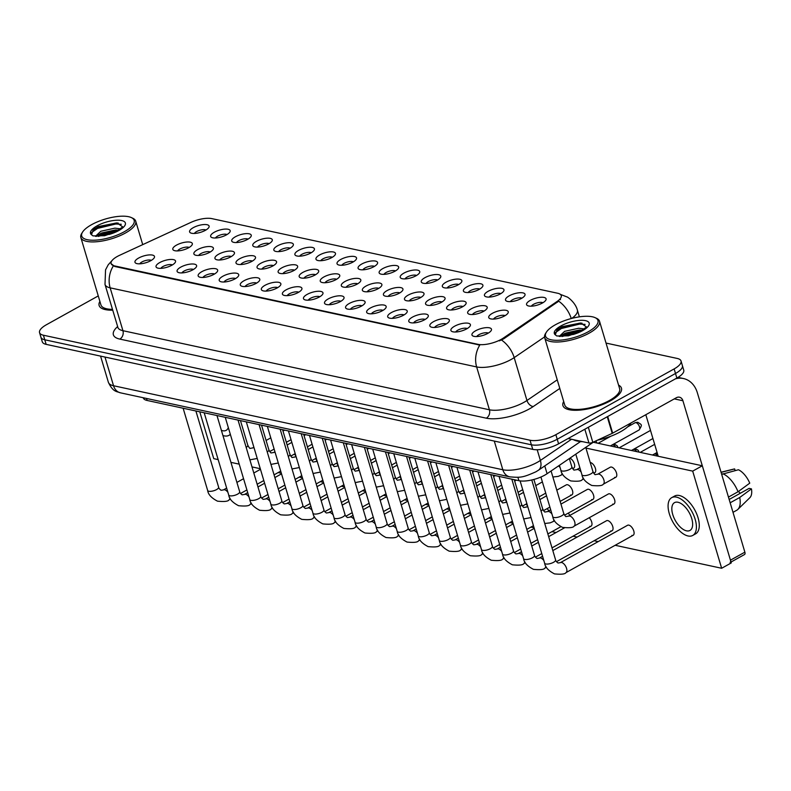 <?xml version="1.0" encoding="UTF-8"?>
<svg xmlns="http://www.w3.org/2000/svg" width="791" height="791" viewBox="0 0 791 791"><rect width="100%" height="100%" fill="white"/><g stroke="black" fill="none" stroke-linecap="round" stroke-linejoin="round"><path stroke-width="1.19" d="M509.186 295.854A10.174 3.55 163.4 0 1 520.725 292.69A10.174 3.55 163.4 0 1 524.7 295.735A10.174 3.55 163.4 0 1 521.348 298.484A10.174 3.55 163.4 0 1 506.596 301.134A10.174 3.55 163.4 0 1 509.186 295.854M521.852 298.187A6.358 2.215 -16.6 0 0 512.489 299.779A6.358 2.215 -16.6 0 0 510.314 301.628M488.126 291.306A10.174 3.55 163.4 0 1 499.665 288.151A10.174 3.55 163.4 0 1 503.64 291.187A10.174 3.55 163.4 0 1 500.288 293.936A10.174 3.55 163.4 0 1 485.526 296.585A10.174 3.55 163.4 0 1 488.126 291.306M500.792 293.649A6.358 2.215 -16.6 0 0 491.429 295.231A6.358 2.215 -16.6 0 0 489.253 297.08M467.066 286.767A10.174 3.55 163.4 0 1 478.604 283.603A10.174 3.55 163.4 0 1 482.579 286.639A10.174 3.55 163.4 0 1 479.227 289.387A10.174 3.55 163.4 0 1 464.465 292.037A10.174 3.55 163.4 0 1 467.066 286.767M479.732 289.101A6.358 2.215 -16.6 0 0 470.368 290.683A6.358 2.215 -16.6 0 0 468.193 292.541M446.005 282.219A10.174 3.55 163.4 0 1 457.534 279.055A10.174 3.55 163.4 0 1 461.519 282.1A10.174 3.55 163.4 0 1 458.167 284.849A10.174 3.55 163.4 0 1 443.405 287.499A10.174 3.55 163.4 0 1 446.005 282.219M458.671 284.552A6.358 2.215 -16.6 0 0 449.308 286.144A6.358 2.215 -16.6 0 0 447.133 287.993M424.945 277.671A10.174 3.55 163.4 0 1 436.474 274.517A10.174 3.55 163.4 0 1 440.458 277.552A10.174 3.55 163.4 0 1 437.107 280.301A10.174 3.55 163.4 0 1 422.345 282.951A10.174 3.55 163.4 0 1 424.945 277.671M437.611 280.004A6.358 2.215 -16.6 0 0 428.247 281.596A6.358 2.215 -16.6 0 0 426.072 283.445M403.875 273.132A10.174 3.55 163.4 0 1 415.413 269.968A10.174 3.55 163.4 0 1 419.398 273.004A10.174 3.55 163.4 0 1 416.046 275.752A10.174 3.55 163.4 0 1 401.284 278.402A10.174 3.55 163.4 0 1 403.875 273.132M416.55 275.466A6.358 2.215 -16.6 0 0 407.187 277.048A6.358 2.215 -16.6 0 0 405.012 278.907M382.814 268.584A10.174 3.55 163.4 0 1 394.353 265.42A10.174 3.55 163.4 0 1 398.328 268.465A10.174 3.55 163.4 0 1 394.986 271.204A10.174 3.55 163.4 0 1 380.224 273.864A10.174 3.55 163.4 0 1 382.814 268.584M395.49 270.918A6.358 2.215 -16.6 0 0 386.117 272.5A6.358 2.215 -16.6 0 0 383.951 274.358M361.754 264.036A10.174 3.55 163.4 0 1 373.293 260.882A10.174 3.55 163.4 0 1 377.267 263.917A10.174 3.55 163.4 0 1 373.925 266.666A10.174 3.55 163.4 0 1 359.163 269.316A10.174 3.55 163.4 0 1 361.754 264.036M374.43 266.369A6.358 2.215 -16.6 0 0 365.056 267.961A6.358 2.215 -16.6 0 0 362.891 269.81M340.694 259.497A10.174 3.55 163.4 0 1 352.232 256.333A10.174 3.55 163.4 0 1 356.207 259.369A10.174 3.55 163.4 0 1 352.865 262.118A10.174 3.55 163.4 0 1 338.103 264.767A10.174 3.55 163.4 0 1 340.694 259.497M353.369 261.831A6.358 2.215 -16.6 0 0 343.996 263.413A6.358 2.215 -16.6 0 0 341.821 265.272M319.633 254.949A10.174 3.55 163.4 0 1 331.172 251.785A10.174 3.55 163.4 0 1 335.147 254.821A10.174 3.55 163.4 0 1 331.795 257.569A10.174 3.55 163.4 0 1 317.043 260.229A10.174 3.55 163.4 0 1 319.633 254.949M332.299 257.283A6.358 2.215 -16.6 0 0 322.936 258.865A6.358 2.215 -16.6 0 0 320.76 260.723M298.573 250.401A10.174 3.55 163.4 0 1 310.112 247.237A10.174 3.55 163.4 0 1 314.086 250.282A10.174 3.55 163.4 0 1 310.734 253.031A10.174 3.55 163.4 0 1 295.972 255.681A10.174 3.55 163.4 0 1 298.573 250.401M311.239 252.734A6.358 2.215 -16.6 0 0 301.875 254.326A6.358 2.215 -16.6 0 0 299.7 256.175M277.512 245.853A10.174 3.55 163.4 0 1 289.051 242.699A10.174 3.55 163.4 0 1 293.026 245.734A10.174 3.55 163.4 0 1 289.674 248.483A10.174 3.55 163.4 0 1 274.912 251.133A10.174 3.55 163.4 0 1 277.512 245.853M290.178 248.196A6.358 2.215 -16.6 0 0 280.815 249.778A6.358 2.215 -16.6 0 0 278.64 251.627M256.452 241.314A10.174 3.55 163.4 0 1 267.981 238.15A10.174 3.55 163.4 0 1 271.966 241.186A10.174 3.55 163.4 0 1 268.614 243.935A10.174 3.55 163.4 0 1 253.852 246.584A10.174 3.55 163.4 0 1 256.452 241.314M269.118 243.648A6.358 2.215 -16.6 0 0 259.755 245.23A6.358 2.215 -16.6 0 0 257.579 247.089M235.392 236.766A10.174 3.55 163.4 0 1 246.921 233.602A10.174 3.55 163.4 0 1 250.905 236.647A10.174 3.55 163.4 0 1 247.553 239.396A10.174 3.55 163.4 0 1 232.791 242.046A10.174 3.55 163.4 0 1 235.392 236.766M248.058 239.1A6.358 2.215 -16.6 0 0 238.694 240.691A6.358 2.215 -16.6 0 0 236.519 242.54M214.331 232.218A10.174 3.55 163.4 0 1 225.86 229.064A10.174 3.55 163.4 0 1 229.845 232.099A10.174 3.55 163.4 0 1 226.493 234.848A10.174 3.55 163.4 0 1 211.731 237.498A10.174 3.55 163.4 0 1 214.331 232.218M226.997 234.551A6.358 2.215 -16.6 0 0 217.634 236.143A6.358 2.215 -16.6 0 0 215.459 237.992M193.261 227.679A10.174 3.55 163.4 0 1 204.8 224.515A10.174 3.55 163.4 0 1 208.784 227.551A10.174 3.55 163.4 0 1 205.433 230.3A10.174 3.55 163.4 0 1 190.671 232.95A10.174 3.55 163.4 0 1 193.261 227.679M205.937 230.013A6.358 2.215 -16.6 0 0 196.564 231.595A6.358 2.215 -16.6 0 0 194.398 233.454M530.247 300.402A10.174 3.55 163.4 0 1 541.786 297.238A10.174 3.55 163.4 0 1 545.76 300.273A10.174 3.55 163.4 0 1 542.408 303.022A10.174 3.55 163.4 0 1 527.656 305.682A10.174 3.55 163.4 0 1 530.247 300.402M542.913 302.735A6.358 2.215 -16.6 0 0 533.549 304.317A6.358 2.215 -16.6 0 0 531.374 306.176M471.347 308.767A10.174 3.55 163.4 0 1 482.886 305.603A10.174 3.55 163.4 0 1 486.861 308.648A10.174 3.55 163.4 0 1 483.509 311.397A10.174 3.55 163.4 0 1 468.747 314.047A10.174 3.55 163.4 0 1 471.347 308.767M484.013 311.1A6.358 2.215 -16.6 0 0 474.649 312.692A6.358 2.215 -16.6 0 0 472.474 314.541M450.287 304.219A10.174 3.55 163.4 0 1 461.815 301.064A10.174 3.55 163.4 0 1 465.8 304.1A10.174 3.55 163.4 0 1 462.448 306.849A10.174 3.55 163.4 0 1 447.686 309.499A10.174 3.55 163.4 0 1 450.287 304.219M462.953 306.552A6.358 2.215 -16.6 0 0 453.589 308.144A6.358 2.215 -16.6 0 0 451.414 309.993M429.226 299.68A10.174 3.55 163.4 0 1 440.755 296.516A10.174 3.55 163.4 0 1 444.74 299.552A10.174 3.55 163.4 0 1 441.388 302.3A10.174 3.55 163.4 0 1 426.626 304.95A10.174 3.55 163.4 0 1 429.226 299.68M441.892 302.014A6.358 2.215 -16.6 0 0 432.529 303.596A6.358 2.215 -16.6 0 0 430.353 305.455M408.166 295.132A10.174 3.55 163.4 0 1 419.695 291.968A10.174 3.55 163.4 0 1 423.679 295.013A10.174 3.55 163.4 0 1 420.328 297.752A10.174 3.55 163.4 0 1 405.565 300.412A10.174 3.55 163.4 0 1 408.166 295.132M420.832 297.465A6.358 2.215 -16.6 0 0 411.468 299.047A6.358 2.215 -16.6 0 0 409.293 300.906M387.096 290.584A10.174 3.55 163.4 0 1 398.634 287.43A10.174 3.55 163.4 0 1 402.619 290.465A10.174 3.55 163.4 0 1 399.267 293.214A10.174 3.55 163.4 0 1 384.505 295.864A10.174 3.55 163.4 0 1 387.096 290.584M399.771 292.917A6.358 2.215 -16.6 0 0 390.398 294.509A6.358 2.215 -16.6 0 0 388.233 296.358M366.035 286.035A10.174 3.55 163.4 0 1 377.574 282.881A10.174 3.55 163.4 0 1 381.549 285.917A10.174 3.55 163.4 0 1 378.207 288.666A10.174 3.55 163.4 0 1 363.445 291.315A10.174 3.55 163.4 0 1 366.035 286.035M378.711 288.379A6.358 2.215 -16.6 0 0 369.338 289.961A6.358 2.215 -16.6 0 0 367.172 291.82M344.975 281.497A10.174 3.55 163.4 0 1 356.514 278.333A10.174 3.55 163.4 0 1 360.488 281.369A10.174 3.55 163.4 0 1 357.146 284.117A10.174 3.55 163.4 0 1 342.384 286.767A10.174 3.55 163.4 0 1 344.975 281.497M357.651 283.831A6.358 2.215 -16.6 0 0 348.277 285.413A6.358 2.215 -16.6 0 0 346.112 287.271M323.915 276.949A10.174 3.55 163.4 0 1 335.453 273.785A10.174 3.55 163.4 0 1 339.428 276.83A10.174 3.55 163.4 0 1 336.076 279.579A10.174 3.55 163.4 0 1 321.324 282.229A10.174 3.55 163.4 0 1 323.915 276.949M336.58 279.282A6.358 2.215 -16.6 0 0 327.217 280.874A6.358 2.215 -16.6 0 0 325.042 282.723M302.854 272.401A10.174 3.55 163.4 0 1 314.393 269.247A10.174 3.55 163.4 0 1 318.368 272.282A10.174 3.55 163.4 0 1 315.016 275.031A10.174 3.55 163.4 0 1 300.254 277.681A10.174 3.55 163.4 0 1 302.854 272.401M315.52 274.744A6.358 2.215 -16.6 0 0 306.157 276.326A6.358 2.215 -16.6 0 0 303.981 278.175M281.794 267.862A10.174 3.55 163.4 0 1 293.332 264.698A10.174 3.55 163.4 0 1 297.307 267.734A10.174 3.55 163.4 0 1 293.955 270.482A10.174 3.55 163.4 0 1 279.193 273.132A10.174 3.55 163.4 0 1 281.794 267.862M294.46 270.196A6.358 2.215 -16.6 0 0 285.096 271.778A6.358 2.215 -16.6 0 0 282.921 273.637M260.733 263.314A10.174 3.55 163.4 0 1 272.272 260.15A10.174 3.55 163.4 0 1 276.247 263.195A10.174 3.55 163.4 0 1 272.895 265.944A10.174 3.55 163.4 0 1 258.133 268.594A10.174 3.55 163.4 0 1 260.733 263.314M273.399 265.647A6.358 2.215 -16.6 0 0 264.036 267.239A6.358 2.215 -16.6 0 0 261.861 269.088M239.673 258.766A10.174 3.55 163.4 0 1 251.202 255.612A10.174 3.55 163.4 0 1 255.186 258.647A10.174 3.55 163.4 0 1 251.835 261.396A10.174 3.55 163.4 0 1 237.073 264.046A10.174 3.55 163.4 0 1 239.673 258.766M252.339 261.099A6.358 2.215 -16.6 0 0 242.975 262.691A6.358 2.215 -16.6 0 0 240.8 264.54M218.613 254.227A10.174 3.55 163.4 0 1 230.141 251.063A10.174 3.55 163.4 0 1 234.126 254.099A10.174 3.55 163.4 0 1 230.774 256.848A10.174 3.55 163.4 0 1 216.012 259.497A10.174 3.55 163.4 0 1 218.613 254.227M231.279 256.561A6.358 2.215 -16.6 0 0 221.915 258.143A6.358 2.215 -16.6 0 0 219.74 260.002M197.542 249.679A10.174 3.55 163.4 0 1 209.081 246.515A10.174 3.55 163.4 0 1 213.066 249.561A10.174 3.55 163.4 0 1 209.714 252.299A10.174 3.55 163.4 0 1 194.952 254.959A10.174 3.55 163.4 0 1 197.542 249.679M210.218 252.013A6.358 2.215 -16.6 0 0 200.855 253.595A6.358 2.215 -16.6 0 0 198.679 255.453M176.482 245.131A10.174 3.55 163.4 0 1 188.021 241.967A10.174 3.55 163.4 0 1 191.995 245.012A10.174 3.55 163.4 0 1 188.654 247.761A10.174 3.55 163.4 0 1 173.891 250.411A10.174 3.55 163.4 0 1 176.482 245.131M189.158 247.464A6.358 2.215 -16.6 0 0 179.784 249.056A6.358 2.215 -16.6 0 0 177.619 250.905M492.407 313.315A10.174 3.55 163.4 0 1 503.946 310.151A10.174 3.55 163.4 0 1 507.921 313.187A10.174 3.55 163.4 0 1 504.569 315.935A10.174 3.55 163.4 0 1 489.807 318.585A10.174 3.55 163.4 0 1 492.407 313.315M505.073 315.649A6.358 2.215 -16.6 0 0 495.71 317.231A6.358 2.215 -16.6 0 0 493.535 319.089M454.568 326.228A10.174 3.55 163.4 0 1 466.107 323.064A10.174 3.55 163.4 0 1 470.081 326.1A10.174 3.55 163.4 0 1 466.73 328.848A10.174 3.55 163.4 0 1 451.968 331.498A10.174 3.55 163.4 0 1 454.568 326.228M467.234 328.562A6.358 2.215 -16.6 0 0 457.87 330.144A6.358 2.215 -16.6 0 0 455.695 332.002M433.508 321.68A10.174 3.55 163.4 0 1 445.036 318.516A10.174 3.55 163.4 0 1 449.021 321.561A10.174 3.55 163.4 0 1 445.669 324.3A10.174 3.55 163.4 0 1 430.907 326.96A10.174 3.55 163.4 0 1 433.508 321.68M446.173 324.013A6.358 2.215 -16.6 0 0 436.81 325.595A6.358 2.215 -16.6 0 0 434.635 327.454M412.447 317.132A10.174 3.55 163.4 0 1 423.976 313.968A10.174 3.55 163.4 0 1 427.961 317.013A10.174 3.55 163.4 0 1 424.609 319.762A10.174 3.55 163.4 0 1 409.847 322.412A10.174 3.55 163.4 0 1 412.447 317.132M425.113 319.465A6.358 2.215 -16.6 0 0 415.75 321.057A6.358 2.215 -16.6 0 0 413.574 322.906M391.377 312.583A10.174 3.55 163.4 0 1 402.916 309.429A10.174 3.55 163.4 0 1 406.9 312.465A10.174 3.55 163.4 0 1 403.548 315.214A10.174 3.55 163.4 0 1 388.786 317.863A10.174 3.55 163.4 0 1 391.377 312.583M404.053 314.927A6.358 2.215 -16.6 0 0 394.689 316.509A6.358 2.215 -16.6 0 0 392.514 318.358M370.317 308.045A10.174 3.55 163.4 0 1 381.855 304.881A10.174 3.55 163.4 0 1 385.83 307.917A10.174 3.55 163.4 0 1 382.488 310.665A10.174 3.55 163.4 0 1 367.726 313.315A10.174 3.55 163.4 0 1 370.317 308.045M382.992 310.379A6.358 2.215 -16.6 0 0 373.619 311.961A6.358 2.215 -16.6 0 0 371.454 313.819M349.256 303.497A10.174 3.55 163.4 0 1 360.795 300.333A10.174 3.55 163.4 0 1 364.77 303.378A10.174 3.55 163.4 0 1 361.428 306.127A10.174 3.55 163.4 0 1 346.666 308.777A10.174 3.55 163.4 0 1 349.256 303.497M361.932 305.83A6.358 2.215 -16.6 0 0 352.559 307.422A6.358 2.215 -16.6 0 0 350.393 309.271M328.196 298.949A10.174 3.55 163.4 0 1 339.735 295.794A10.174 3.55 163.4 0 1 343.709 298.83A10.174 3.55 163.4 0 1 340.367 301.579A10.174 3.55 163.4 0 1 325.605 304.228A10.174 3.55 163.4 0 1 328.196 298.949M340.872 301.282A6.358 2.215 -16.6 0 0 331.498 302.874A6.358 2.215 -16.6 0 0 329.323 304.723M307.135 294.41A10.174 3.55 163.4 0 1 318.674 291.246A10.174 3.55 163.4 0 1 322.649 294.282A10.174 3.55 163.4 0 1 319.297 297.03A10.174 3.55 163.4 0 1 304.545 299.68A10.174 3.55 163.4 0 1 307.135 294.41M319.801 296.744A6.358 2.215 -16.6 0 0 310.438 298.326A6.358 2.215 -16.6 0 0 308.263 300.185M286.075 289.862A10.174 3.55 163.4 0 1 297.614 286.698A10.174 3.55 163.4 0 1 301.589 289.743A10.174 3.55 163.4 0 1 298.237 292.482A10.174 3.55 163.4 0 1 283.475 295.142A10.174 3.55 163.4 0 1 286.075 289.862M298.741 292.195A6.358 2.215 -16.6 0 0 289.377 293.787A6.358 2.215 -16.6 0 0 287.202 295.636M265.015 285.314A10.174 3.55 163.4 0 1 276.553 282.16A10.174 3.55 163.4 0 1 280.528 285.195A10.174 3.55 163.4 0 1 277.176 287.944A10.174 3.55 163.4 0 1 262.414 290.594A10.174 3.55 163.4 0 1 265.015 285.314M277.681 287.647A6.358 2.215 -16.6 0 0 268.317 289.239A6.358 2.215 -16.6 0 0 266.142 291.088M243.954 280.775A10.174 3.55 163.4 0 1 255.483 277.611A10.174 3.55 163.4 0 1 259.468 280.647A10.174 3.55 163.4 0 1 256.116 283.396A10.174 3.55 163.4 0 1 241.354 286.045A10.174 3.55 163.4 0 1 243.954 280.775M256.62 283.109A6.358 2.215 -16.6 0 0 247.257 284.691A6.358 2.215 -16.6 0 0 245.081 286.55M222.894 276.227A10.174 3.55 163.4 0 1 234.423 273.063A10.174 3.55 163.4 0 1 238.407 276.099A10.174 3.55 163.4 0 1 235.056 278.847A10.174 3.55 163.4 0 1 220.294 281.507A10.174 3.55 163.4 0 1 222.894 276.227M235.56 278.561A6.358 2.215 -16.6 0 0 226.196 280.143A6.358 2.215 -16.6 0 0 224.021 282.001M201.824 271.679A10.174 3.55 163.4 0 1 213.362 268.515A10.174 3.55 163.4 0 1 217.347 271.56A10.174 3.55 163.4 0 1 213.995 274.309A10.174 3.55 163.4 0 1 199.233 276.959A10.174 3.55 163.4 0 1 201.824 271.679M214.499 274.012A6.358 2.215 -16.6 0 0 205.136 275.604A6.358 2.215 -16.6 0 0 202.961 277.453M180.763 267.131A10.174 3.55 163.4 0 1 192.302 263.976A10.174 3.55 163.4 0 1 196.287 267.012A10.174 3.55 163.4 0 1 192.935 269.761A10.174 3.55 163.4 0 1 178.173 272.411A10.174 3.55 163.4 0 1 180.763 267.131M193.439 269.474A6.358 2.215 -16.6 0 0 184.066 271.056A6.358 2.215 -16.6 0 0 181.9 272.905M159.703 262.592A10.174 3.55 163.4 0 1 171.242 259.428A10.174 3.55 163.4 0 1 175.216 262.464A10.174 3.55 163.4 0 1 171.874 265.212A10.174 3.55 163.4 0 1 157.112 267.862A10.174 3.55 163.4 0 1 159.703 262.592M172.379 264.926A6.358 2.215 -16.6 0 0 163.005 266.508A6.358 2.215 -16.6 0 0 160.84 268.367M138.643 258.044A10.174 3.55 163.4 0 1 150.181 254.88A10.174 3.55 163.4 0 1 154.156 257.925A10.174 3.55 163.4 0 1 150.814 260.674A10.174 3.55 163.4 0 1 136.052 263.324A10.174 3.55 163.4 0 1 138.643 258.044M151.318 260.377A6.358 2.215 -16.6 0 0 141.945 261.969A6.358 2.215 -16.6 0 0 139.78 263.818M475.628 330.767A10.174 3.55 163.4 0 1 487.167 327.612A10.174 3.55 163.4 0 1 491.142 330.648A10.174 3.55 163.4 0 1 487.79 333.397A10.174 3.55 163.4 0 1 473.028 336.046A10.174 3.55 163.4 0 1 475.628 330.767M488.294 333.1A6.358 2.215 -16.6 0 0 478.931 334.692A6.358 2.215 -16.6 0 0 476.755 336.541M593.922 441.813L547.085 473.71A19.083 6.654 163.4 0 1 544.762 475.144A19.083 6.654 163.4 0 1 518.926 480.701L147.136 400.464A19.083 6.654 163.4 0 1 143.27 397.893L143.22 397.744M503.363 338.054A17.175 5.992 163.4 0 1 501.257 339.349A17.175 5.992 163.4 0 1 478.011 344.342L114.576 265.914A17.175 5.992 163.4 0 1 111.096 263.601A17.175 5.992 163.4 0 1 119.698 255.256L190.918 222.39A17.175 5.992 163.4 0 1 211.761 218.603L557.774 293.273A17.175 5.992 163.4 0 1 561.254 295.587A17.175 5.992 163.4 0 1 557.151 301.42L503.363 338.054L503.61 338.884L499.358 340.852M610.444 400.81A30.533 10.649 -16.6 0 0 621.459 388.144A30.533 10.649 -16.6 0 0 618.572 385.138A30.533 10.649 -16.6 0 1 621.459 388.144A30.533 10.649 -16.6 0 1 610.444 400.81A30.533 10.649 -16.6 0 1 580.762 410.015A30.533 10.649 -16.6 0 1 562.925 405.595A30.533 10.649 -16.6 0 0 580.762 410.015A30.533 10.649 -16.6 0 0 610.444 400.81M544.524 336.956L514.19 357.621A25.45 8.869 163.4 0 1 511.085 359.519A25.45 8.869 163.4 0 1 476.647 366.935A22.267 17.62 -77.8 0 1 479.821 345.054L114.744 266.478L111.116 263.68M681.031 360.993L683.75 370.139A19.083 6.654 -16.6 0 1 676.869 378.049L558.584 443.82A19.083 6.654 -16.6 0 1 532.758 449.377L46.145 344.362A19.083 6.654 -16.6 0 1 42.279 341.791L40.914 337.223A19.083 6.654 -16.6 0 0 44.78 339.784L531.394 444.799A19.083 6.654 -16.6 0 0 557.23 439.242L675.504 373.481A19.083 6.654 -16.6 0 0 682.396 365.571A19.083 6.654 -16.6 0 1 675.504 373.481L557.23 439.242A19.083 6.654 -16.6 0 1 531.394 444.799L44.78 339.784A19.083 6.654 -16.6 0 1 40.914 337.223L39.55 332.645A19.083 6.654 -16.6 0 0 43.416 335.216L530.029 440.231A19.083 6.654 -16.6 0 0 555.865 434.674L674.14 368.913A19.083 6.654 -16.6 0 0 681.031 360.993A19.083 6.654 -16.6 0 0 677.165 358.432L606.035 343.076M571.231 318.536A22.267 14.07 -124.3 0 0 558.693 301.193L503.61 338.884M559.623 299.492L560.532 299.67M563.696 401.502A30.533 10.649 -16.6 0 0 562.925 405.595A30.533 10.649 -16.6 0 1 563.696 401.502M99.893 301.401A30.533 10.649 -16.6 0 0 99.122 305.494A30.533 10.649 -16.6 0 0 112.688 310.181A30.533 10.649 -16.6 0 1 99.122 305.494A30.533 10.649 -16.6 0 1 99.893 301.401M98.262 295.923L46.432 324.735A19.083 6.654 -16.6 0 0 39.55 332.645M568.096 438.53L588.959 443.029L584.836 429.226M675.465 378.83A25.45 20.141 -77.8 0 1 683.483 378.543A25.45 20.141 -77.8 0 1 697.346 392.731L744.875 552.158A3.184 1.602 60.9 0 1 744.519 554.531L731.003 562.045M730.093 562.549A3.184 1.602 -119.1 0 0 730.449 560.176L682.92 400.75A6.358 5.033 102.2 0 0 679.459 397.201A6.358 5.033 102.2 0 0 676.414 397.705L612.669 433.142A3.184 1.107 163.4 0 1 612.224 433.369L592.815 442.327A3.184 1.107 163.4 0 1 588.959 443.029M658.211 456.259L645.822 414.711M573.426 439.677A31.808 11.084 -16.6 0 0 582.749 441.694M597.571 440.132A31.808 11.084 -16.6 0 0 620.401 431.827A31.808 11.084 -16.6 0 0 631.07 422.918M546.403 332.151L545.563 333.476A28.624 9.976 -16.6 0 0 544.653 337.619L564.754 405.051A28.624 9.976 -16.6 0 0 581.474 409.194A28.624 9.976 -16.6 0 0 609.297 400.562A28.624 9.976 -16.6 0 0 619.63 388.688L599.529 321.265A28.624 9.976 -16.6 0 0 596.503 318.289L595.069 317.646A27.359 9.532 -16.6 0 0 555.401 324.765A27.359 9.532 -16.6 0 0 546.403 332.151A27.359 9.532 -16.6 0 0 557.091 340.318A27.359 9.532 -16.6 0 0 588.099 331.825A27.359 9.532 -16.6 0 0 595.069 317.646M544.653 337.619A28.624 9.976 -16.6 0 0 561.373 341.761A28.624 9.976 -16.6 0 0 589.196 333.13A28.624 9.976 -16.6 0 0 599.529 321.265M586.507 326.96L580.752 322.985L562.144 326.643L557.21 329.649L555.292 334.83L556.785 335.977L568.442 335.829L579.16 332.052L586.497 327.059M559.217 336.432L564.616 331.34L578.686 328.245L584.559 328.947M560.058 336.501L565.16 333.159L579.23 330.065L582.68 330.223M556.627 330.154L561.056 327.603L579.299 323.193L582.057 323.183M560.147 336.501L563.222 334.86L582.344 330.42M554.798 333.041L561.333 328.512L579.566 324.102L585.122 324.369M561.956 336.541L580.456 331.439M82.59 232.06A27.359 9.532 -16.6 0 0 93.289 240.227A27.359 9.532 -16.6 0 0 124.296 231.733A27.359 9.532 -16.6 0 0 131.266 217.545A27.359 9.532 -16.6 0 0 91.598 224.674A27.359 9.532 -16.6 0 0 82.59 232.06L81.76 233.385A28.624 9.976 -16.6 0 0 80.85 237.527L100.951 304.95A28.624 9.976 -16.6 0 0 112.441 309.36M80.85 237.527A28.624 9.976 -16.6 0 0 97.57 241.66A28.624 9.976 -16.6 0 0 125.393 233.038A28.624 9.976 -16.6 0 0 135.716 221.164A28.624 9.976 -16.6 0 0 132.69 218.197L131.266 217.545M122.694 226.859L116.939 222.894L98.341 226.552L93.397 229.548L91.479 234.729L92.982 235.886L104.63 235.728L115.348 231.961L122.684 226.968M95.414 236.341L100.813 231.249L114.883 228.154L120.756 228.856M96.245 236.4L101.347 233.058L115.427 229.963L118.877 230.132M92.814 230.062L97.253 227.511L115.486 223.102L118.254 223.092M96.334 236.41L99.409 234.769L118.531 230.329M90.985 232.94L97.52 228.411L115.763 224.011L121.31 224.268M98.143 236.44L116.643 231.348M593.527 472.82A5.725 2.877 -119.1 0 0 594.783 472.682A5.725 2.877 -119.1 0 0 595.03 467.343A5.725 2.877 -119.1 0 0 590.462 462.537A5.725 2.877 -119.1 0 0 590.234 462.498M572.466 468.272A5.725 2.877 -119.1 0 0 573.712 468.134A5.725 2.877 -119.1 0 0 574.128 463.19A5.725 2.877 -119.1 0 0 569.935 458.157M614.587 477.369A5.725 2.877 -119.1 0 0 615.843 477.23A5.725 2.877 -119.1 0 0 616.09 471.881A5.725 2.877 -119.1 0 0 611.522 467.076A5.725 2.877 -119.1 0 0 610.276 467.214L597.68 474.224A5.725 2.877 60.9 0 1 598.925 474.086A5.725 2.877 60.9 0 1 599.143 474.135A5.725 2.877 60.9 0 1 603.563 479.049A5.725 2.877 60.9 0 1 603.246 484.23C602.416 485.723 598.599 486.139 591.797 485.466C585.785 482.352 582.492 478.792 581.949 474.778A5.725 1.997 163.4 0 0 582.898 475.5A5.725 1.997 163.4 0 0 590.857 473.878A5.725 1.997 163.4 0 0 592.924 471.505C594.259 474.007 595.069 475.025 595.356 474.58L597.68 474.224M296.002 456.348A5.725 2.877 -119.1 0 0 294.4 454.083M317.062 460.896A5.725 2.877 -119.1 0 0 315.461 458.632M338.123 465.434A5.725 2.877 -119.1 0 0 336.521 463.17M359.183 469.983A5.725 2.877 -119.1 0 0 357.581 467.718M380.244 474.531A5.725 2.877 -119.1 0 0 378.642 472.267M401.304 479.069A5.725 2.877 -119.1 0 0 399.712 476.805M422.364 483.617A5.725 2.877 -119.1 0 0 420.772 481.353M443.425 488.166A5.725 2.877 -119.1 0 0 441.833 485.901M464.485 492.714A5.725 2.877 -119.1 0 0 462.893 490.45M485.763 497.915A5.725 2.877 60.9 0 0 485.714 497.895A5.725 2.877 60.9 0 0 485.496 497.846A5.725 2.877 60.9 0 0 484.24 497.984L485.565 497.252A5.725 2.877 -119.1 0 0 483.954 494.988M506.823 502.463A5.725 2.877 60.9 0 0 506.774 502.443A5.725 2.877 60.9 0 0 506.556 502.384A5.725 2.877 60.9 0 0 505.311 502.522L506.626 501.791A5.725 2.877 -119.1 0 0 505.014 499.536M570.588 495.028A5.725 2.877 -119.1 0 0 571.844 494.889A5.725 2.877 -119.1 0 0 572.091 489.55A5.725 2.877 -119.1 0 0 567.523 484.745A5.725 2.877 -119.1 0 0 566.277 484.883L556.795 490.153M591.648 499.576A5.725 2.877 -119.1 0 0 592.904 499.437A5.725 2.877 -119.1 0 0 593.151 494.098A5.725 2.877 -119.1 0 0 588.583 489.293A5.725 2.877 -119.1 0 0 587.337 489.431L560.948 504.104M548.736 510.887A5.725 2.877 -119.1 0 0 547.135 508.623M569.797 515.435A5.725 2.877 -119.1 0 0 568.195 513.171M589.779 526.331A5.725 2.877 -119.1 0 0 591.025 526.193A5.725 2.877 -119.1 0 0 589.255 517.719M610.84 530.88A5.725 2.877 -119.1 0 0 612.086 530.741A5.725 2.877 -119.1 0 0 612.333 525.402A5.725 2.877 -119.1 0 0 607.775 520.587A5.725 2.877 -119.1 0 0 606.519 520.735L552.82 550.585M527.884 507.001A5.725 2.877 60.9 0 0 527.834 506.991A5.725 2.877 60.9 0 0 527.617 506.932A5.725 2.877 60.9 0 0 526.371 507.071L527.686 506.339A5.725 2.877 -119.1 0 0 526.074 504.085M612.718 504.124A5.725 2.877 -119.1 0 0 613.964 503.986A5.725 2.877 -119.1 0 0 614.212 498.646A5.725 2.877 -119.1 0 0 609.643 493.831A5.725 2.877 -119.1 0 0 608.398 493.97L568.492 516.167A5.725 2.877 60.9 0 1 569.738 516.029A5.725 2.877 60.9 0 1 569.955 516.078A5.725 2.877 60.9 0 1 574.375 520.992A5.725 2.877 60.9 0 1 574.058 526.173C573.228 527.666 569.411 528.072 562.609 527.399C556.597 524.295 553.314 520.735 552.761 516.721A5.725 1.997 163.4 0 0 553.72 517.443A5.725 1.997 163.4 0 0 561.669 515.821A5.725 1.997 163.4 0 0 563.736 513.448C565.071 515.95 565.881 516.968 566.168 516.513L568.492 516.167M631.9 535.418A5.725 2.877 -119.1 0 0 633.146 535.28A5.725 2.877 -119.1 0 0 633.393 529.94A5.725 2.877 -119.1 0 0 628.835 525.135A5.725 2.877 -119.1 0 0 627.579 525.273L560.364 562.648A5.725 2.877 60.9 0 1 561.61 562.51A5.725 2.877 60.9 0 1 561.828 562.569A5.725 2.877 60.9 0 1 566.247 567.483A5.725 2.877 60.9 0 1 565.931 572.654C565.1 574.147 561.284 574.563 554.491 573.89C548.44 570.746 545.157 567.187 544.633 563.202A5.725 1.997 163.4 0 0 545.592 563.924A5.725 1.997 163.4 0 0 553.542 562.312A5.725 1.997 163.4 0 0 555.608 559.939C555.589 560.74 556.399 561.758 558.041 563.004L560.364 562.648M615.161 545.286L721.649 568.264L692.689 471.12L585.943 448.082M199.787 411.824L213.748 458.651L218.158 459.611M230.923 462.359L239.218 464.149M251.993 466.908L260.279 468.697M278.175 472.563L281.339 473.245M299.235 477.102L302.399 477.784M320.306 481.65L323.46 482.332M341.366 486.198L344.52 486.88M362.426 490.736L365.59 491.419M383.487 495.285L386.651 495.967M404.547 499.833L407.711 500.515M425.607 504.381L428.771 505.063M446.668 508.92L449.832 509.602M467.728 513.468L470.892 514.15M488.789 518.016L491.953 518.698M509.849 522.554L513.013 523.237M530.919 527.103L534.073 527.785M551.98 531.651L556.063 532.531M573.04 536.189L577.123 537.079M594.1 540.737L598.184 541.617M721.649 568.264L731.27 562.925L702.309 465.78L593.29 442.248M692.689 471.12L702.309 465.78M686.499 530.83A15.909 7.989 -119.1 0 0 689.97 530.445A15.909 7.989 -119.1 0 0 690.662 515.603A15.909 7.989 -119.1 0 0 677.976 502.255A15.909 7.989 -119.1 0 0 674.505 502.641A15.909 7.989 -119.1 0 0 673.813 517.472A15.909 7.989 -119.1 0 0 686.499 530.83M733.01 512.331L736.678 510.294A20.991 10.54 -119.1 0 0 737.835 509.434L749.848 497.707A16.542 8.306 -119.1 0 0 751.45 488.878L749.117 488.373L729.164 499.457M692.748 535.448L695.635 533.836A21.634 10.866 -119.1 0 0 696.574 513.666A21.634 10.866 -119.1 0 0 679.331 495.512A21.634 10.866 -119.1 0 0 674.614 496.036L671.727 497.638A21.634 10.866 -119.1 0 0 670.788 517.808A21.634 10.866 -119.1 0 0 688.032 535.972A21.634 10.866 -119.1 0 0 692.748 535.448A21.634 10.866 -119.1 0 0 693.697 515.267A21.634 10.866 -119.1 0 0 676.443 497.114A21.634 10.866 -119.1 0 0 671.727 497.638M721.679 474.353L738.448 469.755A16.542 8.306 -119.1 0 1 749.749 483.163L738.023 491.765L728.462 497.084M738.023 491.765A20.991 10.54 -119.1 0 0 722.816 473.72M735.146 470.596L734.651 468.934L721.095 472.365M734.651 468.934A16.542 8.306 -119.1 0 0 733.919 469.053L721.046 472.227M738.458 491.448A12.725 6.387 -119.1 0 0 740.336 493.248M737.835 509.434A20.991 10.54 -119.1 0 0 739.723 497.48L751.45 488.878M730.162 502.799L739.723 497.48M221.381 430.324A15.909 7.989 -119.1 0 0 222.686 430.729A15.909 7.989 -119.1 0 0 226.157 430.344A15.909 7.989 -119.1 0 0 228.322 427.595M222.924 435.505A21.634 10.866 -119.1 0 0 224.219 435.871A21.634 10.866 -119.1 0 0 228.945 435.347A21.634 10.866 -119.1 0 0 230.31 434.279M544.762 465.919L547.085 473.71M114.576 265.914L114.744 266.478M557.151 301.42L557.398 302.251M478.011 344.342L478.179 344.906M517.897 477.26L518.926 480.701M146.533 398.456L147.136 400.464M559.81 388.44L533.253 406.534A31.808 11.084 163.4 0 1 486.317 418.182L119.827 339.092A6.358 5.033 102.2 0 0 122.931 330.697L489.421 409.787A25.45 8.869 -16.6 0 0 523.86 402.382A25.45 8.869 -16.6 0 0 526.964 400.473L557.25 379.848M119.827 339.092A31.808 11.084 163.4 0 1 117.582 326.614M117.78 327.276A25.45 8.869 -16.6 0 0 122.931 330.697L110.157 287.845A25.45 8.869 163.4 0 1 105.005 284.424L118.057 327.919M501.494 340.011A22.267 14.07 -124.3 0 1 514.19 357.621L526.964 400.473A6.358 4.024 55.7 0 0 533.253 406.534M113.331 265.964A22.267 17.62 102.2 0 0 110.157 287.845L476.647 366.935L489.421 409.787A6.358 5.033 102.2 0 1 486.317 418.182M560.077 294.252L567.038 296.951C567.295 296.635 575.492 302.498 577.361 310.082A25.45 8.869 163.4 0 1 571.774 318.397M43.416 335.216L46.145 344.362M530.029 440.231L532.758 449.377M555.865 434.674L558.584 443.82M674.14 368.913L676.869 378.049M104.985 357.057L113.538 385.741A12.725 10.065 102.2 0 0 120.469 392.83C116.692 391.308 113.093 392.267 108.387 382.32A25.45 8.869 -16.6 0 0 113.538 385.741L502.829 469.755A25.45 8.869 -16.6 0 0 537.277 462.349A25.45 8.869 -16.6 0 0 540.382 460.441L537.188 449.743M494.286 441.071L502.829 469.755A12.725 10.065 102.2 0 0 509.77 476.844L120.469 392.83M580.535 441.566L538.384 470.269A12.725 8.039 -124.3 0 0 540.382 460.441L571.478 439.262M511.826 479.168L534.548 555.391A5.725 1.997 163.4 0 1 532.481 557.764A5.725 1.997 163.4 0 1 524.532 559.375A5.725 1.997 163.4 0 1 523.573 558.664L499.052 476.409M534.548 555.391C534.528 556.192 535.339 557.21 536.98 558.456L539.304 558.1A5.725 2.877 60.9 0 1 540.55 557.962A5.725 2.877 60.9 0 1 540.767 558.021A5.725 2.877 60.9 0 1 543.832 560.522M545.82 566.208A5.725 2.877 60.9 0 1 544.87 568.116C544.04 569.609 540.223 570.014 533.421 569.342C527.379 566.198 524.097 562.638 523.573 558.664M490.766 474.62L513.488 550.843A5.725 1.997 163.4 0 1 511.421 553.216A5.725 1.997 163.4 0 1 503.471 554.837A5.725 1.997 163.4 0 1 502.512 554.115L477.991 471.871M513.488 550.843C513.468 551.643 514.279 552.672 515.92 553.918L518.243 553.562A5.725 2.877 60.9 0 1 519.489 553.423A5.725 2.877 60.9 0 1 519.707 553.473A5.725 2.877 60.9 0 1 522.772 555.974M524.759 561.659A5.725 2.877 60.9 0 1 523.81 563.568C522.98 565.061 519.163 565.476 512.36 564.804C506.319 561.659 503.036 558.09 502.512 554.115M469.706 470.081L492.427 546.294A5.725 1.997 163.4 0 1 490.361 548.677A5.725 1.997 163.4 0 1 482.401 550.289A5.725 1.997 163.4 0 1 481.452 549.567L456.931 467.323M492.427 546.294C492.407 547.095 493.218 548.123 494.859 549.369L497.183 549.013A5.725 2.877 60.9 0 1 498.429 548.875A5.725 2.877 60.9 0 1 498.646 548.934A5.725 2.877 60.9 0 1 501.712 551.426M503.699 557.111A5.725 2.877 60.9 0 1 502.74 559.019C501.919 560.512 498.103 560.928 491.3 560.255C485.259 557.111 481.976 553.552 481.452 549.567M448.645 465.533L471.367 541.756A5.725 1.997 163.4 0 1 469.3 544.129A5.725 1.997 163.4 0 1 461.341 545.741A5.725 1.997 163.4 0 1 460.392 545.029L435.871 462.775M471.367 541.756C471.347 542.557 472.158 543.575 473.789 544.821L476.123 544.465A5.725 2.877 60.9 0 1 477.369 544.327A5.725 2.877 60.9 0 1 477.586 544.386A5.725 2.877 60.9 0 1 480.651 546.888M482.639 552.573A5.725 2.877 60.9 0 1 481.679 554.471C480.859 555.974 477.042 556.38 470.24 555.707C464.198 552.563 460.916 549.003 460.392 545.029M657.459 453.727L657.103 453.629A4.133 3.273 102.2 0 0 655.126 453.965A4.133 2.076 60.9 0 1 657.736 456.16M550.694 509.8L547.431 511.619A5.725 2.877 60.9 0 1 548.677 511.48A5.725 2.877 60.9 0 1 548.895 511.54A5.725 2.877 60.9 0 1 551.96 514.031M553.947 519.717A5.725 2.877 60.9 0 1 552.998 521.625L550.131 522.861L544.752 523.494M547.431 511.619L545.108 511.975C544.821 512.42 544.01 511.401 542.675 508.9A5.725 1.997 163.4 0 1 541.034 511.026M654.305 454.014A4.133 2.076 60.9 0 1 655.126 453.965M639.187 452.155L638.159 450.267L636.043 449.09A4.133 3.273 102.2 0 0 634.066 449.417A4.133 2.076 60.9 0 1 636.676 451.612M526.371 507.071L524.038 507.427C523.761 507.881 522.95 506.853 521.615 504.361A5.725 1.997 163.4 0 1 519.974 506.487M633.245 449.476A4.133 2.076 60.9 0 1 634.066 449.417M618.127 447.607L617.099 445.728L614.983 444.542A4.133 3.273 102.2 0 0 613.005 444.868A4.133 2.076 60.9 0 1 615.616 447.063M505.311 502.522L502.977 502.878C502.7 503.333 501.89 502.315 500.555 499.813A5.725 1.997 163.4 0 1 498.903 501.939M612.185 444.928A4.133 2.076 60.9 0 1 613.005 444.868M581.148 472.089A5.725 2.877 60.9 0 0 578.083 469.597A5.725 2.877 60.9 0 0 577.865 469.538A5.725 2.877 60.9 0 0 576.619 469.676L574.296 470.032C574.009 470.487 573.198 469.459 571.863 466.967A5.725 1.997 163.4 0 1 569.797 469.34A5.725 1.997 163.4 0 1 561.837 470.952A5.725 1.997 163.4 0 1 560.888 470.23C561.432 474.244 564.715 477.804 570.736 480.918C577.539 481.59 581.355 481.175 582.176 479.682L583.718 478.832M583.135 477.774A5.725 2.877 60.9 0 1 582.176 479.682M635.944 422.661A4.133 2.076 60.9 0 1 639.237 426.131A4.133 2.076 60.9 0 1 639.059 429.988C642.984 424.045 641.303 424.836 637.922 422.335A4.133 3.273 102.2 0 0 635.944 422.661A4.133 2.076 60.9 0 0 635.035 422.76L627.629 426.883M558.545 465.909A5.725 2.877 60.9 0 1 560.087 467.55M562.075 473.236A5.725 2.877 60.9 0 1 561.116 475.144L558.258 476.38L552.869 477.013M674.288 398.882L682.92 400.75M607.715 416.501L612.669 433.142M730.449 560.176L744.875 552.158M612.224 433.369L607.27 416.748M588.326 427.278L592.815 442.327M572.803 334.593A18.203 6.348 -16.6 0 0 582.631 330.648A18.203 6.348 -16.6 0 0 585.508 320.652A18.203 6.348 -16.6 0 0 560.878 325.951A18.203 6.348 -16.6 0 0 555.292 334.83M108.99 234.502A18.203 6.348 -16.6 0 0 118.818 230.547A18.203 6.348 -16.6 0 0 121.695 220.551A18.203 6.348 -16.6 0 0 97.066 225.85A18.203 6.348 -16.6 0 0 91.479 234.729M427.585 460.985L450.306 537.208A5.725 1.997 163.4 0 1 448.24 539.581A5.725 1.997 163.4 0 1 440.28 541.202A5.725 1.997 163.4 0 1 439.331 540.48L414.81 458.236M450.306 537.208C450.287 538.009 451.097 539.037 452.729 540.273L455.052 539.927A5.725 2.877 60.9 0 1 456.308 539.778A5.725 2.877 60.9 0 1 456.526 539.838A5.725 2.877 60.9 0 1 459.591 542.339M461.578 548.025A5.725 2.877 60.9 0 1 460.619 549.933C459.798 551.426 455.982 551.831 449.179 551.159C443.138 548.015 439.855 544.455 439.331 540.48M406.515 456.447L429.246 532.659A5.725 1.997 163.4 0 1 427.18 535.032A5.725 1.997 163.4 0 1 419.22 536.654A5.725 1.997 163.4 0 1 418.271 535.932L393.75 453.688M429.246 532.659C429.226 533.46 430.027 534.489 431.668 535.734L433.992 535.378A5.725 2.877 60.9 0 1 435.248 535.24A5.725 2.877 60.9 0 1 435.465 535.289A5.725 2.877 60.9 0 1 438.53 537.791M440.518 543.476A5.725 2.877 60.9 0 1 439.559 545.385C438.728 546.878 434.921 547.293 428.119 546.621C422.068 543.476 418.785 539.917 418.271 535.932M385.454 451.898L408.176 528.121A5.725 1.997 163.4 0 1 406.119 530.494A5.725 1.997 163.4 0 1 398.16 532.106A5.725 1.997 163.4 0 1 397.211 531.394L372.69 449.14M408.176 528.121C408.156 528.922 408.967 529.94 410.608 531.186L412.932 530.83A5.725 2.877 60.9 0 1 414.187 530.692A5.725 2.877 60.9 0 1 414.405 530.751A5.725 2.877 60.9 0 1 417.47 533.253M419.457 538.928A5.725 2.877 60.9 0 1 418.498 540.836C417.668 542.329 413.861 542.745 407.058 542.072C401.007 538.928 397.725 535.369 397.211 531.394M594.001 441.783A4.133 2.076 60.9 0 1 594.555 442.525M484.24 497.984L481.917 498.34C481.64 498.785 480.829 497.766 479.494 495.265A5.725 1.997 163.4 0 1 477.843 497.391M464.495 492.704L463.18 493.436A5.725 2.877 60.9 0 1 464.436 493.297A5.725 2.877 60.9 0 1 464.653 493.357A5.725 2.877 60.9 0 1 464.693 493.366M463.18 493.436L460.856 493.792C460.58 494.246 459.769 493.218 458.434 490.727A5.725 1.997 163.4 0 1 456.783 492.852M443.435 488.156L442.12 488.887A5.725 2.877 60.9 0 1 443.375 488.749A5.725 2.877 60.9 0 1 443.593 488.808A5.725 2.877 60.9 0 1 443.632 488.828M442.12 488.887L439.796 489.243C439.509 489.698 438.708 488.67 437.364 486.178A5.725 1.997 163.4 0 1 435.722 488.304M364.394 447.35L387.115 523.573A5.725 1.997 163.4 0 1 385.049 525.946A5.725 1.997 163.4 0 1 377.099 527.567A5.725 1.997 163.4 0 1 376.14 526.846L351.629 444.591M387.115 523.573C387.096 524.374 387.906 525.392 389.548 526.638L391.871 526.282A5.725 2.877 60.9 0 1 393.127 526.144A5.725 2.877 60.9 0 1 393.345 526.203A5.725 2.877 60.9 0 1 396.41 528.704M398.397 534.39A5.725 2.877 60.9 0 1 397.438 536.298C396.607 537.791 392.801 538.196 385.998 537.524C379.947 534.38 376.664 530.82 376.14 526.846M343.334 442.812L366.055 519.025A5.725 1.997 163.4 0 1 363.989 521.398A5.725 1.997 163.4 0 1 356.039 523.019A5.725 1.997 163.4 0 1 355.08 522.297L330.569 440.053M366.055 519.025C366.035 519.825 366.846 520.854 368.487 522.1L370.811 521.744A5.725 2.877 60.9 0 1 372.057 521.605A5.725 2.877 60.9 0 1 372.274 521.655A5.725 2.877 60.9 0 1 375.339 524.156M377.337 529.841A5.725 2.877 60.9 0 1 376.378 531.75C375.547 533.243 371.73 533.658 364.938 532.986C358.887 529.841 355.604 526.272 355.08 522.297M322.273 438.263L344.995 514.486A5.725 1.997 163.4 0 1 342.928 516.859A5.725 1.997 163.4 0 1 334.979 518.471A5.725 1.997 163.4 0 1 334.02 517.749L309.499 435.505M344.995 514.486C344.975 515.287 345.786 516.305 347.427 517.551L349.751 517.195A5.725 2.877 60.9 0 1 350.996 517.057A5.725 2.877 60.9 0 1 351.214 517.116A5.725 2.877 60.9 0 1 354.279 519.608M356.266 525.293A5.725 2.877 60.9 0 1 355.317 527.202C354.487 528.695 350.67 529.11 343.867 528.437C337.826 525.293 334.544 521.734 334.02 517.749M301.213 433.715L323.934 509.938A5.725 1.997 163.4 0 1 321.868 512.311A5.725 1.997 163.4 0 1 313.918 513.923A5.725 1.997 163.4 0 1 312.959 513.211L288.438 430.957M323.934 509.938C323.915 510.739 324.725 511.757 326.367 513.003L328.69 512.647A5.725 2.877 60.9 0 1 329.936 512.509A5.725 2.877 60.9 0 1 330.154 512.568A5.725 2.877 60.9 0 1 333.219 515.07M335.206 520.755A5.725 2.877 60.9 0 1 334.257 522.663C333.426 524.156 329.61 524.562 322.807 523.889C316.766 520.745 313.483 517.185 312.959 513.211M280.152 429.167L302.874 505.39A5.725 1.997 163.4 0 1 300.807 507.763A5.725 1.997 163.4 0 1 292.848 509.384A5.725 1.997 163.4 0 1 291.899 508.662L267.378 426.418M302.874 505.39C302.854 506.191 303.665 507.219 305.306 508.465L307.63 508.109A5.725 2.877 60.9 0 1 308.876 507.97A5.725 2.877 60.9 0 1 309.093 508.02A5.725 2.877 60.9 0 1 312.158 510.521M314.146 516.207A5.725 2.877 60.9 0 1 313.196 518.115C312.366 519.608 308.549 520.013 301.747 519.351C295.705 516.197 292.423 512.637 291.899 508.662M422.374 483.617L421.059 484.349A5.725 2.877 60.9 0 1 422.305 484.211A5.725 2.877 60.9 0 1 422.523 484.26A5.725 2.877 60.9 0 1 422.572 484.28M421.059 484.349L418.736 484.705C418.449 485.15 417.638 484.132 416.303 481.63A5.725 1.997 163.4 0 1 414.662 483.756M401.314 479.069L399.999 479.801A5.725 2.877 60.9 0 1 401.245 479.662A5.725 2.877 60.9 0 1 401.462 479.722A5.725 2.877 60.9 0 1 401.512 479.732M399.999 479.801L397.675 480.157C397.389 480.602 396.578 479.583 395.243 477.082A5.725 1.997 163.4 0 1 393.602 479.208M380.253 474.521L378.938 475.253A5.725 2.877 60.9 0 1 380.184 475.114A5.725 2.877 60.9 0 1 380.402 475.173A5.725 2.877 60.9 0 1 380.451 475.183M378.938 475.253L376.615 475.609C376.328 476.063 375.517 475.035 374.183 472.543A5.725 1.997 163.4 0 1 372.541 474.669M359.193 469.973L357.878 470.714A5.725 2.877 60.9 0 1 359.124 470.566A5.725 2.877 60.9 0 1 359.341 470.625A5.725 2.877 60.9 0 1 359.391 470.645M357.878 470.714L355.555 471.06C355.268 471.515 354.457 470.497 353.122 467.995A5.725 1.997 163.4 0 1 351.481 470.121M338.133 465.434L336.818 466.166A5.725 2.877 60.9 0 1 338.064 466.028A5.725 2.877 60.9 0 1 338.281 466.087A5.725 2.877 60.9 0 1 338.33 466.097M336.818 466.166L334.494 466.522C334.207 466.967 333.397 465.948 332.062 463.447A5.725 1.997 163.4 0 1 330.42 465.573M259.092 424.629L281.814 500.841A5.725 1.997 163.4 0 1 279.747 503.224A5.725 1.997 163.4 0 1 271.788 504.836A5.725 1.997 163.4 0 1 270.838 504.114L246.317 421.87M281.814 500.841C281.794 501.642 282.605 502.671 284.236 503.916L286.569 503.56A5.725 2.877 60.9 0 1 287.815 503.422A5.725 2.877 60.9 0 1 288.033 503.481A5.725 2.877 60.9 0 1 291.098 505.973M293.085 511.658A5.725 2.877 60.9 0 1 292.126 513.567C291.306 515.06 287.489 515.475 280.686 514.803C274.645 511.658 271.362 508.099 270.838 504.114M238.032 420.08L260.753 496.303A5.725 1.997 163.4 0 1 258.687 498.676A5.725 1.997 163.4 0 1 250.727 500.288A5.725 1.997 163.4 0 1 249.778 499.576L225.257 417.322M260.753 496.303C260.733 497.104 261.544 498.122 263.176 499.368L265.509 499.012A5.725 2.877 60.9 0 1 266.755 498.874A5.725 2.877 60.9 0 1 266.972 498.933A5.725 2.877 60.9 0 1 270.038 501.435M272.025 507.12A5.725 2.877 60.9 0 1 271.066 509.018C270.245 510.521 266.429 510.927 259.626 510.254C253.585 507.11 250.302 503.551 249.778 499.576M216.971 415.532L239.693 491.755A5.725 1.997 163.4 0 1 237.626 494.128A5.725 1.997 163.4 0 1 229.667 495.749A5.725 1.997 163.4 0 1 228.718 495.028L204.197 412.783M239.693 491.755C239.673 492.556 240.474 493.584 242.115 494.82L244.439 494.464A5.725 2.877 60.9 0 1 245.694 494.326A5.725 2.877 60.9 0 1 245.912 494.385A5.725 2.877 60.9 0 1 248.977 496.886M250.965 502.572A5.725 2.877 60.9 0 1 250.005 504.48C249.185 505.973 245.368 506.378 238.566 505.706C232.524 502.562 229.232 499.002 228.718 495.028M195.901 410.994L218.632 487.207A5.725 1.997 163.4 0 1 216.566 489.58A5.725 1.997 163.4 0 1 208.606 491.201A5.725 1.997 163.4 0 1 207.657 490.479L183.136 408.235M218.632 487.207C218.603 488.007 219.414 489.036 221.055 490.282L223.378 489.926A5.725 2.877 60.9 0 1 224.634 489.787A5.725 2.877 60.9 0 1 224.852 489.837A5.725 2.877 60.9 0 1 227.917 492.338M229.904 498.023A5.725 2.877 60.9 0 1 228.945 499.932C228.115 501.425 224.308 501.84 217.505 501.168C211.454 498.023 208.171 494.464 207.657 490.479M317.072 460.886L315.757 461.618A5.725 2.877 60.9 0 1 317.003 461.479A5.725 2.877 60.9 0 1 317.221 461.539A5.725 2.877 60.9 0 1 317.27 461.549M315.757 461.618L313.424 461.974C313.147 462.428 312.336 461.4 311.001 458.909A5.725 1.997 163.4 0 1 309.36 461.034M296.012 456.338L294.687 457.069A5.725 2.877 60.9 0 1 295.943 456.931A5.725 2.877 60.9 0 1 296.16 456.99A5.725 2.877 60.9 0 1 296.21 457.01M294.687 457.069L292.363 457.425C292.087 457.88 291.276 456.862 289.941 454.36A5.725 1.997 163.4 0 1 288.29 456.486M274.942 451.799L273.627 452.531A5.725 2.877 60.9 0 1 274.882 452.393A5.725 2.877 60.9 0 1 275.1 452.442A5.725 2.877 60.9 0 1 275.149 452.462M273.627 452.531L271.303 452.887C271.026 453.332 270.215 452.314 268.881 449.812A5.725 1.997 163.4 0 1 267.229 451.938M254.04 447.904A5.725 2.877 60.9 0 1 254.079 447.914A5.725 2.877 60.9 0 0 253.822 447.844A5.725 2.877 60.9 0 0 252.566 447.983L253.881 447.251M252.566 447.983L250.243 448.339C249.966 448.794 249.155 447.765 247.81 445.274A5.725 1.997 163.4 0 1 246.169 447.399M112.085 260.496L108.199 264.827L105.549 269.85L105.005 284.424M577.361 310.082L579.378 316.845M538.384 470.269L535.853 471.822C522.811 477.566 520.824 477.784 509.77 476.844M108.387 382.32L100.566 356.108M520.102 480.898L544.633 563.202M531.77 479.969L555.608 559.939M565.931 572.654L633.146 535.28M540.925 477.013L552.761 516.721M551.08 470.991L563.736 513.448M574.058 526.173L613.964 503.986M575.799 454.163L581.949 474.778M654.661 444.354L640.235 452.383M585.736 447.39L592.924 471.505M603.246 484.23L615.843 477.23M657.084 452.472L652.496 455.023M539.304 558.1L542.577 556.281M544.87 568.116L546.403 567.256M556.429 561.689L612.086 530.741M518.243 553.562L521.516 551.742M531.76 546.037L538.414 542.339M548.667 536.644L564.448 527.864M523.81 563.568L525.343 562.717M535.369 557.141L541.766 553.581M552.019 547.876L591.025 526.193M497.183 549.013L500.446 547.194M510.699 541.499L517.354 537.791M527.607 532.096L534.261 528.398M502.74 559.019L504.282 558.169M514.298 552.593L520.705 549.033M530.959 543.338L537.613 539.64M547.856 533.935L560.868 526.707M476.123 544.465L479.386 542.646M489.639 536.951L496.293 533.253M506.547 527.548L513.201 523.85M481.679 554.471L483.222 553.621M493.238 548.054L499.645 544.485M509.898 538.79L516.553 535.092M526.796 529.397L533.45 525.689M533.895 479.445L542.675 508.9M552.998 521.625L554.531 520.775M564.547 515.198L592.904 499.437M654.226 454.064L657.103 453.629M531.028 517.551L523.682 518.945M539.887 499.556L546.541 495.858M514.259 479.692L521.615 504.361M543.486 510.65L549.893 507.09M560.147 501.395L571.844 494.889M633.156 449.515L636.043 449.09M509.968 513.003L502.621 514.407M518.827 495.008L523.523 492.398M535.734 485.615L542.389 481.907M493.198 475.154L500.555 499.813M522.426 506.111L526.875 503.64M539.086 496.847L545.731 493.149M612.096 444.967L614.983 444.542M559.425 465.316L560.888 470.23M576.619 469.676L579.882 467.857M650.509 430.413L619.175 447.835M569.352 458.553L571.863 466.967M593.734 473.255L594.783 472.682M652.921 438.53L631.436 450.484M610.761 436.256L598.115 443.286M561.116 475.144L562.658 474.284M572.674 468.717L573.712 468.134M639.059 429.988L610.375 445.936M635.035 422.76L637.922 422.335M678.045 377.366L683.483 378.543M142.716 244.637L135.716 221.164M230.389 434.546L228.945 435.347M455.052 539.927L458.325 538.107M468.579 532.402L475.233 528.704M485.486 523.009L492.14 519.301M460.619 549.933L462.162 549.073M472.178 543.506L478.585 539.946M488.828 534.241L495.482 530.543M505.736 524.848L512.39 521.15M433.992 535.378L437.265 533.559M447.518 527.864L454.172 524.156M464.416 518.461L471.07 514.763M439.559 545.385L441.091 544.534M451.117 538.958L457.524 535.398M467.768 529.703L474.422 526.005M484.675 520.3L491.33 516.602M412.932 530.83L416.204 529.011M426.458 523.316L433.112 519.618M443.356 513.913L450.01 510.215M418.498 540.836L420.031 539.986M430.057 534.409L436.464 530.85M446.707 525.155L453.362 521.457M463.615 515.752L470.269 512.054M597.067 443.059L595.801 440.953M488.897 508.455L481.561 509.859M497.766 490.46L502.463 487.849M514.674 481.066L516.335 480.137M472.138 470.605L479.494 495.265M501.365 501.563L505.815 499.091M518.016 492.309L522.722 489.688M467.837 503.907L460.5 505.311M476.706 485.921L481.403 483.301M493.604 476.518L495.275 475.599M451.078 466.057L458.434 490.727M480.305 497.015L484.754 494.543M496.956 487.76L501.662 485.15M446.777 499.368L439.44 500.772M455.646 481.373L460.342 478.763M472.543 471.97L474.205 471.05M430.017 461.509L437.364 486.178M459.245 492.477L463.694 489.995M475.895 483.212L480.602 480.602M391.871 526.282L395.144 524.473M405.397 518.767L412.052 515.07M422.295 509.374L428.949 505.667M397.438 536.298L398.971 535.438M408.996 529.871L415.394 526.312M425.647 520.607L432.301 516.909M442.555 511.213L449.209 507.515M370.811 521.744L374.084 519.924M384.327 514.219L390.981 510.521M401.235 504.826L407.889 501.128M376.378 531.75L377.91 530.899M387.936 525.323L394.333 521.763M404.587 516.068L411.241 512.36M421.494 506.665L428.149 502.967M349.751 517.195L353.023 515.376M363.267 509.681L369.921 505.983M380.174 500.278L386.829 496.58M355.317 527.202L356.85 526.351M366.876 520.775L373.273 517.215M383.526 511.52L390.181 507.822M400.434 502.117L407.088 498.419M328.69 512.647L331.963 510.828M342.206 505.133L348.861 501.435M359.114 495.73L365.768 492.032M334.257 522.663L335.789 521.803M345.815 516.236L352.213 512.677M362.466 506.972L369.12 503.274M379.373 497.579L386.028 493.871M307.63 508.109L310.893 506.289M321.146 500.584L327.8 496.886M338.054 491.191L344.708 487.493M313.196 518.115L314.729 517.265M324.745 511.688L331.152 508.129M341.405 502.423L348.06 498.726M358.303 493.03L364.958 489.332M425.716 494.82L418.38 496.224M434.585 476.825L439.282 474.214M451.483 467.432L453.144 466.502M408.957 456.971L416.303 481.63M438.184 487.928L442.634 485.456M454.835 478.674L459.531 476.053M404.656 490.272L397.319 491.676M413.515 472.286L418.221 469.666M430.423 462.883L432.084 461.964M387.897 452.422L395.243 477.082M417.124 483.38L421.573 480.908M433.775 474.125L438.471 471.505M383.595 485.733L376.259 487.127M392.455 467.738L397.161 465.128M409.362 458.335L411.023 457.416M366.826 447.874L374.183 472.543M396.064 478.842L400.513 476.36M412.714 469.577L417.411 466.967M362.535 481.185L355.199 482.589M371.394 463.19L376.101 460.58M388.302 453.797L389.963 452.867M345.766 443.336L353.122 467.995M375.003 474.293L379.443 471.822M391.654 465.029L396.35 462.419M341.475 476.637L334.128 478.041M350.334 458.651L355.03 456.031M367.242 449.248L368.903 448.329M324.705 438.787L332.062 463.447M353.933 469.745L358.382 467.273M370.593 460.491L375.29 457.87M286.569 503.56L289.832 501.741M300.086 496.046L306.74 492.338M316.993 486.643L323.648 482.945M292.126 513.567L293.669 512.716M303.685 507.14L310.092 503.58M320.345 497.885L326.999 494.187M337.243 488.482L343.897 484.784M265.509 499.012L268.772 497.193M279.025 491.498L285.68 487.8M295.933 482.095L302.587 478.397M271.066 509.018L272.608 508.168M282.624 502.601L289.031 499.032M299.285 493.337L305.929 489.639M316.182 483.944L322.837 480.236M244.439 494.464L247.712 492.655M257.965 486.949L264.619 483.252M274.873 477.556L281.527 473.849M250.005 504.48L251.538 503.62M261.564 498.053L267.971 494.494M278.214 488.789L284.869 485.091M295.122 479.395L301.776 475.698M223.378 489.926L226.651 488.106M236.904 482.411L243.559 478.703M253.802 473.008L260.457 469.31M228.945 499.932L230.478 499.081M240.504 493.505L246.911 489.945M257.154 484.25L263.808 480.552M274.062 474.847L280.716 471.149M320.414 472.098L313.068 473.493M329.274 454.103L333.97 451.493M346.181 444.7L347.842 443.781M303.645 434.239L311.001 458.909M332.873 465.197L337.322 462.725M349.533 455.942L354.23 453.332M299.354 467.55L292.008 468.954M308.213 449.555L312.91 446.945M325.121 440.162L326.782 439.232M282.585 429.701L289.941 454.36M311.812 460.659L316.262 458.187M328.463 451.394L333.169 448.784M278.284 463.002L270.947 464.406M287.153 445.007L291.849 442.396M304.051 435.614L305.721 434.684M261.524 425.153L268.881 449.812M290.752 456.11L295.201 453.639M307.402 446.856L312.109 444.235M257.223 458.454L249.887 459.858M266.092 440.468L270.789 437.848M282.99 431.065L284.651 430.146M240.464 420.604L247.81 445.274M269.691 451.562L274.141 449.09M286.342 442.307L291.048 439.697"/></g></svg>
